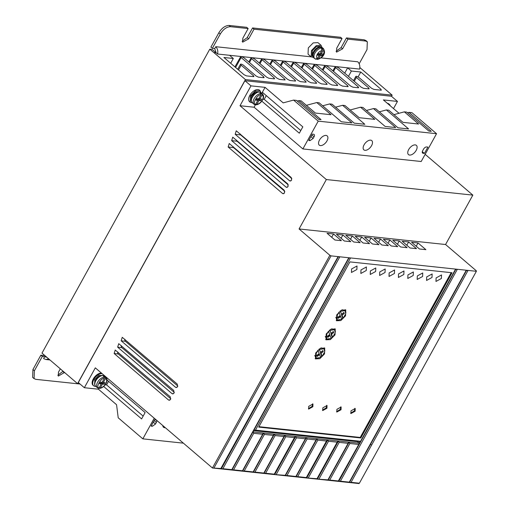 <?xml version="1.0" encoding="UTF-8"?>
<svg xmlns="http://www.w3.org/2000/svg" width="509" height="509" viewBox="0 0 509 509"><rect width="100%" height="100%" fill="white"/><g stroke="black" fill="none" stroke-linecap="round" stroke-linejoin="round"><path stroke-width="0.76" d="M98.994 388.023L100.305 387.953L102.462 384.053L104.218 384.238L105.096 382.647L103.333 382.463L105.49 378.556L105.331 377.239L103.556 376.596L104.16 377.112L104.32 378.435L102.163 382.335L100.4 382.151L99.522 383.741L101.285 383.926L99.128 387.833L98.084 388.119A6.642 3.639 -49.5 0 1 97.391 387.731L95.616 386.216A6.642 3.639 -49.5 0 1 95.826 380.726A6.642 3.639 -49.5 0 1 104.256 376.113C101.253 374.707 98.364 376.113 95.584 380.331A6.172 3.378 -49.5 0 1 102.5 375.591M252.127 96.755A6.172 3.378 -49.5 0 1 259.036 92.034M99.255 388.246L99.7 388.392C102.252 387.96 104.37 386.331 106.057 383.512C107.386 381.006 107.374 379.046 106.025 377.627L104.256 376.113M313.824 57.848L312.59 54.673A6.172 3.378 -49.5 0 1 313.531 51.708A6.172 3.378 -49.5 0 1 319.137 47.013L322.458 47.744A6.642 3.639 -49.5 0 0 314.034 52.357A6.642 3.639 -49.5 0 0 313.824 57.848L314.715 58.611A6.642 3.639 -49.5 0 1 314.925 53.121A6.642 3.639 -49.5 0 1 321.484 47.992L322.661 48.12L322.98 50.76L321.268 53.859L323.03 54.043L322.152 55.634L320.39 55.449L318.679 58.541L317.482 59.419L316.687 59.203M254.615 104.561A6.642 3.639 -49.5 0 1 253.921 104.173L254.824 104.682L255.664 104.275C251.783 104.421 257.554 93.968 260.85 94.878L260.691 93.554L260.086 93.039L261.861 93.681L262.027 94.998C263.497 95.807 263.605 97.48 262.364 100.012C260.831 102.513 258.986 103.976 256.835 104.396L255.524 104.46M261.861 93.681A6.642 3.639 -49.5 0 1 262.555 94.07C263.904 95.488 263.916 97.448 262.593 99.955C260.907 102.773 258.788 104.396 256.237 104.835L255.785 104.689M315.408 58.999L317.508 58.42L319.219 55.322L317.457 55.137L318.335 53.547L320.091 53.731L321.803 50.639L321.484 47.992M95.781 386.356A7.597 4.161 -49.5 0 1 93.631 385.765A7.597 4.161 -49.5 0 1 93.872 379.498A7.597 4.161 -49.5 0 1 102.093 373.644M93.631 385.765L93.026 385.249A7.597 4.161 -49.5 0 1 93.268 378.982A7.597 4.161 -49.5 0 1 101.488 373.129M368.268 88.827L368.745 87.968L356.402 77.419A2.278 0.668 -151.1 0 1 355.816 76.471A2.278 0.668 -151.1 0 1 356.364 76.331A2.278 0.668 -151.1 0 1 359.22 77.718L371.557 88.273L373.943 89.425L380.986 90.176L380.948 89.266L360.786 72.023L351.395 71.031L347.647 67.831L359.621 69.097C360.194 66.119 359.583 63.682 357.795 61.786L321.001 57.88M253.959 76.535L253.514 76.636L253.482 75.733L241.139 65.177A2.093 0.617 -151.1 0 1 240.502 64.223A2.093 0.617 -151.1 0 1 241.005 64.096A2.093 0.617 -151.1 0 1 243.722 65.457L256.059 76.006L258.438 77.158L263.719 77.724L263.687 76.814L241.107 57.504L240.802 56.48L241.629 56.569L243.983 57.81L266.563 77.12L268.943 78.278L274.224 78.838L274.192 77.928L251.611 58.624L251.306 57.593L252.14 57.682L254.487 58.929L277.068 78.233L279.447 79.391L284.735 79.951L284.696 79.048L262.116 59.738L261.811 58.713L262.644 58.802L264.992 60.043L287.572 79.353L289.958 80.505L295.239 81.071L295.201 80.161L272.62 60.857L272.315 59.827L273.148 59.916L275.496 61.163L298.077 80.467L300.463 81.625L305.744 82.184L305.712 81.275L283.131 61.971L282.819 60.94L283.653 61.029L286.001 62.276L308.588 81.58L310.967 82.738L316.248 83.298L316.216 82.394L293.636 63.084L293.33 62.06L294.157 62.149L296.512 63.39L319.092 82.7L321.472 83.858L326.753 84.418L326.721 83.508L304.14 64.204L303.835 63.173L304.662 63.262L307.016 64.509L329.597 83.813L331.976 84.971L337.257 85.531L337.225 84.621L314.645 65.317L314.339 64.293L315.173 64.376L317.521 65.623L340.101 84.927L342.481 86.085L347.768 86.645L347.73 85.741L325.149 66.431L324.844 65.406L325.677 65.496L328.025 66.736L350.606 86.046L352.991 87.204L358.272 87.764L358.234 86.854L335.654 67.551L335.348 66.52L336.182 66.609L338.53 67.856L361.11 87.16L363.496 88.318L368.777 88.878L368.745 87.968M252.311 102.793L250.167 102.207L250.403 95.94L255.308 90.926L260.035 90.666L260.945 92.695M260.035 90.666L259.431 90.15A7.597 4.161 130.5 0 0 249.798 95.418A7.597 4.161 130.5 0 0 249.563 101.692L250.167 102.207M416.184 150.378A6.076 3.328 130.5 0 0 416.375 145.358A6.076 3.328 130.5 0 0 408.67 149.582A6.076 3.328 130.5 0 0 408.479 154.596A6.076 3.328 130.5 0 0 416.184 150.378M326.975 140.904A6.076 3.328 130.5 0 0 327.166 135.884A6.076 3.328 130.5 0 0 319.461 140.109A6.076 3.328 130.5 0 0 319.27 145.122A6.076 3.328 130.5 0 0 326.975 140.904M371.576 145.638A6.076 3.328 130.5 0 0 371.767 140.624A6.076 3.328 130.5 0 0 364.062 144.842A6.076 3.328 130.5 0 0 363.871 149.862A6.076 3.328 130.5 0 0 371.576 145.638M102.767 375.464L98.74 375.521L94.75 379.587L94.744 384.849M313.417 57.434L311.203 56.849L311.438 50.582L316.35 45.575L321.071 45.307L321.987 47.407M321.071 45.307L317.934 42.622L313.207 42.89L308.301 47.897L308.06 54.17L311.203 56.849L215.765 46.701C217.553 48.597 218.164 51.034 217.591 54.018L229.572 55.29L233.313 58.49L223.922 57.492L244.091 74.734L246.471 75.892L253.514 76.636M259.297 91.906L255.27 91.964L251.287 96.029L251.281 101.291M426.714 276.921L432.135 273.957L432.001 277.481L426.58 280.446L426.714 276.921M417.329 275.923L422.744 272.958L422.61 276.482L417.189 279.454L417.329 275.923M436.105 277.92L441.526 274.949L441.392 278.48L435.971 281.445L436.105 277.92M407.938 274.924L413.353 271.959L413.219 275.49L407.798 278.455L407.938 274.924M398.547 273.931L403.961 270.96L403.828 274.491L398.413 277.456L398.547 273.931M389.156 272.932L394.57 269.967L394.437 273.492L389.022 276.457L389.156 272.932M379.765 271.933L385.179 268.968L385.046 272.493L379.631 275.464L379.765 271.933M370.374 270.934L375.788 267.969L375.655 271.501L370.24 274.466L370.374 270.934M360.983 269.942L366.404 266.971L366.264 270.502L360.849 273.467L360.983 269.942M351.592 268.943L357.013 265.978L356.873 269.503L351.458 272.468L351.592 268.943M308.74 406.328L312.959 404.019L312.85 406.761L308.639 409.071L308.74 406.328M308.39 408.752L312.246 406.246L312.602 403.822M322.827 407.824L327.039 405.514L326.937 408.256L322.725 410.566L322.827 407.824M322.471 410.248L326.333 407.741L326.689 405.317M336.913 409.319L341.125 407.009L341.024 409.758L336.812 412.061L336.913 409.319M336.557 411.743L340.419 409.236L340.776 406.812M351 410.814L355.212 408.504L355.11 411.253L350.892 413.556L351 410.814M350.644 413.238L354.506 410.738L354.862 408.307M315.688 352.998L320.384 348.251L324.717 348.054L324.494 353.933L319.798 358.68L315.465 358.877L315.688 352.998M324.844 350.962L324.392 347.825M326.212 333.936L330.907 329.189L335.24 328.992L335.017 334.871L330.322 339.618L325.989 339.815L326.212 333.936M335.367 331.893L334.916 328.757M336.735 314.874L341.431 310.127L345.764 309.93L345.541 315.809L340.845 320.555L336.513 320.753L336.735 314.874M345.891 312.831L345.439 309.695M312.132 55.774L312.322 50.677L316.382 46.567L320.148 46.389L320.835 46.981M316.28 353.061L318.112 350.637L319.181 353.513L316.91 355.371L317.279 356.459L319.582 354.576L320.664 357.483L316.083 358.158L316.28 353.061M317.711 350.294L318.112 350.637M326.803 333.999L328.636 331.569L329.705 334.451L327.433 336.303L327.802 337.397L330.106 335.514L331.187 338.421L326.606 339.096L326.803 333.999M328.235 331.232L328.636 331.569M337.321 314.937L339.159 312.507L340.228 315.389L337.957 317.241L338.326 318.335L340.629 316.452L341.711 319.353L337.13 320.027L337.321 314.937M338.759 312.17L339.159 312.507M393.508 108.589L397.465 101.425L391.427 96.258L244.937 80.702L78.31 382.552L84.348 387.712L98.434 389.207L99.058 388.074M466.282 270.228L457.356 269.28L340.381 481.19L349.301 482.138L466.282 270.228L476.373 271.297L476.354 270.845L445.566 244.517L472.836 195.112L425.155 154.342M154.227 418.22L142.838 438.853L118.215 417.8L116.567 404.719L98.434 389.207M79.881 383.894L77.578 383.652L245.433 79.576L392.159 95.158L391.51 96.335M472.836 195.112L326.345 179.55L240.006 105.732L254.093 107.227L302.88 148.94L421.197 161.506L436.544 133.708L411.921 112.654L409.045 112.349L431.25 131.335L428.902 131.087L406.704 112.101L404.356 111.853L418.589 124.024L402.975 122.364L388.742 110.192L386.395 109.944L408.6 128.93L398.032 127.81L375.827 108.824L373.485 108.576L395.684 127.555L385.122 126.436L362.917 107.45L360.569 107.202L374.802 119.373L359.195 117.713L344.956 105.541L342.614 105.293L364.813 124.279L354.251 123.159L332.046 104.173L329.698 103.925L351.904 122.911L341.342 121.785L319.137 102.799L316.789 102.551L331.022 114.722L315.408 113.062L301.175 100.897L298.828 100.642L321.033 119.628L318.685 119.38L296.48 100.394L293.604 100.088L283.195 102.869L265.062 87.357L250.975 85.862L244.937 80.702M316.789 102.551L306.361 105.325M360.569 107.202L350.141 109.976M404.356 111.853L393.941 114.64M397.465 101.425L383.379 99.923L398.999 113.278M387.928 103.817A7.597 4.161 -49.5 0 1 389.385 104.402L388.781 103.887A7.597 4.161 130.5 0 0 387.33 103.302M445.566 244.517L299.076 228.961L326.345 179.55M425.88 249.658L418.029 242.952L411.571 242.265L419.422 248.977L425.88 249.658M407.098 247.667L399.247 240.954L392.795 240.267L400.64 246.98L407.098 247.667M388.316 245.669L380.471 238.963L374.013 238.276L381.858 244.988L388.316 245.669M369.534 243.677L361.689 236.965L355.231 236.278L363.082 242.99L369.534 243.677M350.758 241.686L342.907 234.973L336.449 234.286L344.3 240.999L350.758 241.686M455.396 269.458L457.356 269.28L331.054 255.868L329.864 255.289L299.076 228.961M341.367 240.687L333.516 233.975L327.058 233.287L334.909 240L341.367 240.687M360.143 242.678L352.298 235.966L345.84 235.285L353.691 241.991L360.143 242.678M378.925 244.676L371.08 237.964L364.622 237.277L372.473 243.989L378.925 244.676M397.707 246.668L389.856 239.955L383.404 239.275L391.249 245.981L397.707 246.668M416.489 248.666L408.638 241.953L402.186 241.266L410.031 247.978L416.489 248.666M327.484 480.21L327.936 479.866L316.802 479.077L337.842 440.966L338.447 441.029L317.387 479.134L358.934 483.55L359.392 483.213L476.373 271.297M317.253 478.734L306.119 477.938L327.16 439.833L327.764 439.897L306.704 478.002L316.802 479.077M284.754 475.673L285.212 475.33L274.071 474.534L295.112 436.429L295.716 436.493L274.663 474.598L306.119 477.938M337.9 256.975L339.859 256.797L222.885 468.713L221.256 468.929L274.071 474.534M338.237 257.013L221.256 468.929L220.664 468.865L338.103 256.612M84.348 387.712L95.317 367.848L212.444 467.994L220.664 468.865M168.485 399.966L169.147 400.259L170.566 399.406L170.235 396.785L115.231 350.027L114.143 353.507L168.485 399.966L169.86 400.125M175.497 387.254L176.165 387.553L177.584 386.7L177.253 384.079L122.249 337.321L121.161 340.795L175.497 387.254L176.877 387.413M282.489 193.445L283.157 193.744L284.576 192.886L284.245 190.264L229.241 143.513L228.147 146.986L282.489 193.445L283.869 193.605M286.001 187.089L286.662 187.388L288.081 186.536L287.75 183.914L232.747 137.156L231.659 140.63L286.001 187.089L287.375 187.248M289.506 180.733L290.168 181.032L291.593 180.18L291.263 177.558L236.252 130.8L235.164 134.274L289.506 180.733L290.887 180.899M329.864 255.289L212.444 467.994L221.122 468.522M250.975 85.862L240.006 105.732M171.991 393.61L172.653 393.909L174.078 393.05L173.747 390.435L118.743 343.677L117.649 347.151L171.991 393.61L173.372 393.769M105.21 376.934L105.446 376.507M107.049 380.013L145.116 412.557L141.604 418.913L103.664 386.471M77.578 383.652L41.992 353.125L209.772 49.188L213.799 52.529L216.14 52.777L214.709 48.61L215.765 46.701M392.159 95.158L359.838 67.544M381.432 90.068L380.986 90.176M369.222 88.776L368.777 88.878M332.829 70.846L335.348 66.52L325.677 65.496M358.718 87.656L358.272 87.764M322.324 69.727L324.844 65.406L315.173 64.376M348.213 86.543L347.768 86.645M311.82 68.613L314.339 64.293L304.662 63.262M337.709 85.429L337.257 85.531M301.315 67.5L303.835 63.173L294.157 62.149M327.204 84.309L326.753 84.418M290.804 66.38L293.33 62.06L283.653 61.029M316.7 83.196L316.248 83.298M280.3 65.267L282.819 60.94L273.148 59.916M306.195 82.083L305.744 82.184M269.795 64.153L272.315 59.827L262.644 58.802M295.684 80.963L295.239 81.071M259.291 63.033L261.811 58.713L252.14 57.682M285.18 79.849L284.735 79.951M248.786 61.92L251.306 57.593L241.629 56.569M274.675 78.73L274.224 78.838M234.916 66.895L240.802 56.48L229.572 55.29M264.171 77.616L263.719 77.724M217.591 54.018L212.119 49.437L209.772 49.188M245.433 79.576L213.799 52.529M359.799 68.034L360.518 68.111M265.062 87.357L261.741 93.37M255.588 104.517L254.093 107.227M261.817 101.151L299.317 133.212L302.823 126.862L262.491 92.377L261.88 93.491M293.604 100.088L318.227 121.142L302.88 148.94M298.828 100.642L297.262 101.062M329.698 103.925L322.649 105.802M342.614 105.293L335.558 107.176M373.485 108.576L366.429 110.453M386.395 109.944L379.345 111.827M409.045 112.349L407.48 112.769M389.385 104.402A7.597 4.161 -49.5 0 1 390.193 105.751M310.051 140.611L308.772 140.459L312.316 134.109L313.601 134.261C314.568 134.535 314.708 135.4 314.021 136.851L313.13 138.435L310.051 140.611L309.128 139.822M314.117 134.478L313.601 134.261M422.674 150.728A2.85 1.559 130.5 0 0 422.585 153.082A2.85 1.559 130.5 0 0 423.119 153.298L424.411 153.438L427.916 147.082L426.625 146.948A2.85 1.559 130.5 0 0 423.552 149.143L422.674 150.728M318.227 121.142L436.544 133.708M416.216 246.235L418.029 242.952M397.434 244.237L399.247 240.954M378.658 242.246L380.471 238.963M359.876 240.248L361.689 236.965M341.094 238.257L342.907 234.973M331.054 255.868L214.073 467.777M222.885 468.713L231.805 469.661L348.786 257.751M338.161 481.342L360.544 441.29L255.486 430.13L350.542 257.936L348.582 258.114M349.912 261.9L452.03 272.748L360.83 437.956L258.706 427.108L349.912 261.9M360.544 441.29L455.6 269.096M468.038 270.413L466.079 270.591M468.045 270.413L351.064 482.322L359.392 483.213M331.703 237.258L333.516 233.975M350.485 239.255L352.298 235.966M369.267 241.247L371.08 237.964M388.043 243.245L389.856 239.955M406.825 245.236L408.638 241.953M351.064 482.322L349.429 482.538L466.416 270.629M340.381 481.19L338.752 481.406L455.733 269.49M348.843 482.481L349.301 482.138M358.788 444.465L349.868 443.517L349.123 442.168L328.07 480.273L329.698 480.057L338.619 481.005M306.571 477.601L297.65 476.653L296.022 476.869L317.082 438.764L317.82 440.113L297.65 476.653M295.436 476.806L295.894 476.469L286.974 475.521L285.339 475.737L306.373 437.632L307.143 438.981L286.974 475.521M274.529 474.197L265.609 473.249L263.98 473.465L285.034 435.36L285.778 436.716L265.609 473.249M263.395 473.402L263.847 473.065L254.926 472.117L253.297 472.333L274.357 434.228L275.095 435.577L254.926 472.117M252.712 472.269L253.164 471.926L244.244 470.978L242.615 471.194L263.649 433.095L264.413 434.444L244.244 470.978M242.029 471.137L242.481 470.793L233.561 469.845L231.932 470.061L253.857 430.347L360.086 441.627L359.208 443.218L252.979 431.937L253.73 433.312L233.561 469.845M231.347 469.998L231.805 469.661M153.19 422.082L155.48 424.035L152.407 426.256L151.109 426.135L154.577 419.772L156.428 420.116M155.875 419.9C156.861 420.148 157.02 421 156.352 422.451L154.144 420.568M155.48 424.035L156.352 422.451M165.336 427.713A6.076 3.328 -49.5 0 1 163.523 427.248A6.076 3.328 -49.5 0 1 162.791 425.537M142.838 438.853L183.405 443.161M117.764 351.923A1.896 1.495 -83.4 0 0 118.304 353.99L170.801 398.789M124.845 339.268A1.896 1.495 -83.4 0 0 125.399 341.291L177.826 386.032M232.988 146.446A1.896 1.495 -83.4 0 0 233.58 147.616L284.824 191.346M236.539 140.128A1.896 1.495 -83.4 0 0 237.124 141.267L288.323 184.958M240.089 133.81A1.896 1.495 -83.4 0 0 240.674 134.917L291.829 178.57M121.301 345.592A1.896 1.495 -83.4 0 0 121.848 347.641L174.313 392.407M104.294 375.521A7.597 4.161 -49.5 0 1 104.415 376.253M108.563 381.311L106.597 384.919L105.223 384.791M106.597 384.919L143.15 416.114M348.461 76.344L351.395 71.031M360.786 72.023L358.069 76.948M335.654 67.551L333.516 71.432M325.149 66.431L323.005 70.312M314.645 65.317L312.501 69.199M304.14 64.204L301.996 68.085M293.636 63.084L291.492 66.965M283.131 61.971L280.987 65.852M272.62 60.857L270.483 64.738M262.116 59.738L259.972 63.619M251.611 58.624L249.467 62.505M241.107 57.504L235.603 67.474M238.505 69.956L241.139 65.177M230.679 63.262L233.313 58.49M48.635 358.902L45.867 359.507L43.596 358.584L44.646 356.682L42.298 356.434L34.377 370.781L34.078 378.62L35.859 379.351L80.053 384.041M344.714 73.143L347.647 67.831L336.182 66.609M300.787 130.558L264.203 99.338L262.968 99.198M264.203 99.338L266.283 95.616M424.411 153.438L422.305 151.637M360.83 437.956L360.226 437.441L451.19 272.659M258.941 426.682L360.226 437.441M255.486 430.13L253.857 430.347L348.919 258.146M360.086 441.627L359.208 443.218L357.394 441.672L357.566 441.36M349.868 443.517L329.698 480.057M327.936 479.866L348.105 443.333L339.185 442.385L319.016 478.924M337.422 442.2L328.502 441.252L308.333 477.786M326.746 441.061L317.82 440.113M295.894 476.469L316.064 439.929L307.143 438.981M285.212 475.33L305.381 438.796L296.461 437.848L276.292 474.382M294.698 437.657L285.778 436.716M263.847 473.065L284.016 436.525L275.095 435.577M253.164 471.926L273.333 435.392L264.413 434.444M242.481 470.793L262.657 434.26L253.73 433.312M46.707 357.261L44.646 356.682L46.23 356.847M64.509 372.48L58.319 376.087L58.465 372.162L60.285 368.866M214.709 48.61L212.361 48.361L220.289 34.008C223.298 29.223 226.715 26.78 230.539 26.691L248.15 28.561L242.799 38.251L242.647 42.171L248.666 38.875L254.016 29.185L342.048 38.531L336.704 48.221L336.551 52.141L342.57 48.845L347.921 39.155L365.526 41.025L367.313 41.751L367.014 49.589L359.169 63.79M349.123 442.168L348.519 442.111L349.123 442.168M348.105 443.333L348.519 442.105M262.657 434.26L263.07 433.025L263.675 433.089L263.07 433.032M273.333 435.392L273.753 434.164L274.357 434.228M284.016 436.525L284.429 435.297L285.034 435.36M295.716 436.493L296.461 437.848M305.381 438.796L305.794 437.562L306.399 437.632L305.794 437.568M316.064 439.929L316.477 438.701L317.082 438.764M327.764 439.897L328.502 441.252M338.447 441.029L339.185 442.385M34.078 378.62L32.627 377.385L32.926 369.547L40.847 355.193L44.817 355.613M57.81 375.216L63.059 371.239M40.847 355.193L42.298 356.434M365.863 40.516L364.075 39.785L365.526 41.025M347.921 39.155L346.47 37.914L364.075 39.785M336.042 51.269L341.119 47.604L346.47 37.914M254.016 29.185L252.566 27.944L340.604 37.291L342.048 38.531M242.138 41.299L247.215 37.634L252.566 27.944M230.539 26.691L229.088 25.45L246.7 27.321L248.15 28.561M229.088 25.45C225.264 25.545 221.848 27.982 218.838 32.767L220.289 34.008M212.361 48.361L210.917 47.121L218.838 32.767M315.186 358.591L318.354 358.552M320.581 357.267L321.866 356.122M325.709 339.528L328.878 339.49M331.104 338.205L332.39 337.06M336.233 320.466L339.401 320.422M341.628 319.137L342.913 317.998M357.394 441.672L253.686 430.652M337.836 440.972L338.421 441.036M327.16 439.84L327.739 439.903M316.477 438.707L317.056 438.764M295.112 436.436L295.691 436.499M284.429 435.303L285.015 435.36M273.747 434.164L274.332 434.228M319.092 349.079L320.606 352.355L318.997 349.149M321.23 347.863L324.099 348.773L324.659 352.05L322.076 356.3L321.472 355.778L320.396 352.902L322.496 350.803M316.083 358.158L314.734 355.454M317.012 355.67L318.978 354.06L319.582 354.576M329.616 330.017L331.124 333.287L329.52 330.086M331.753 328.801L334.623 329.711L335.183 332.988L332.593 337.232L331.995 336.716L330.92 333.84L333.02 331.741M326.606 339.096L325.257 336.392M327.535 336.608L329.501 334.998L330.106 335.514M337.13 320.027L335.781 317.33M338.059 317.54L340.025 315.936L340.629 316.452M340.133 310.954L341.647 314.225L340.044 311.024M342.277 309.739L345.147 310.649L345.706 313.926L343.117 318.17L342.519 317.654L341.444 314.778L343.543 312.679M322.598 351.102L323.202 351.624L322.84 350.529L320.606 352.355M323.202 351.624L321.001 353.418L320.396 352.902M321.001 353.418L322.076 356.3M319.525 349.448L324.099 348.773M333.121 332.04L333.726 332.555L333.363 331.467L331.124 333.287M333.726 332.555L331.524 334.356L330.92 333.84M331.524 334.356L332.593 337.232M330.042 330.386L334.623 329.711M343.645 312.978L344.249 313.493L343.887 312.405L341.647 314.225M344.249 313.493L342.048 315.294L341.444 314.778M342.048 315.294L343.117 318.17M340.566 311.323L345.147 310.649M104.16 377.112A6.642 3.639 -49.5 0 0 97.601 382.24A6.642 3.639 -49.5 0 0 97.391 387.731L98.084 388.119M256.835 104.396L258.992 100.496L260.754 100.68L261.626 99.09L259.87 98.905L262.027 94.998M260.85 94.878L258.693 98.778L256.937 98.593L256.059 100.184L257.815 100.368L255.664 104.275M102.462 384.053L101.253 383.016L100.922 383.614M104.727 376.724L104.358 377.385M102.494 381.744L103.333 382.463M103.416 382.469L103.009 383.207L104.218 384.238M103.009 383.207L101.253 383.016M99.993 382.883L101.285 383.926M257.452 100.057L257.783 99.459L258.992 100.496M260.894 93.828L261.257 93.166M259.87 98.905L259.024 98.18M260.754 100.68L259.545 99.649L259.953 98.911M257.783 99.459L259.545 99.649M257.815 100.368L256.53 99.325M320.39 55.449L319.181 54.412L320.944 54.603L322.152 55.634M320.944 54.603L321.351 53.865M320.422 53.133L321.268 53.859M322.076 49.169L322.661 48.12A6.642 3.639 -49.5 0 1 323.355 48.508L322.458 47.744M318.85 55.01L319.181 54.412M317.928 54.278L319.219 55.322M252.362 97.168A6.642 3.639 -49.5 0 1 260.786 92.555C257.783 91.149 254.894 92.555 252.114 96.774C250.784 99.274 250.797 101.234 252.152 102.659A6.642 3.639 -49.5 0 1 252.362 97.168M105.49 378.556C106.96 379.364 107.075 381.037 105.834 383.57C104.294 386.07 102.455 387.534 100.305 387.953M317.508 58.42C316.363 57.708 316.293 56.327 317.304 54.278C318.545 52.249 320.04 51.04 321.803 50.639M252.152 102.659L253.921 104.173A6.642 3.639 -49.5 0 1 254.131 98.682A6.642 3.639 -49.5 0 1 260.691 93.554M114.143 353.507L118.304 353.99M121.161 340.795L125.399 341.291M228.147 146.986L233.58 147.616M231.659 140.63L237.124 141.267M235.164 134.274L240.674 134.917M117.649 347.151L121.848 347.641M380.948 89.266L380.477 90.125M354.264 81.3L356.402 77.419M357.763 87.707L358.234 86.854M347.259 86.594L347.73 85.741M336.754 85.48L337.225 84.621M326.25 84.36L326.721 83.508M315.745 83.247L316.216 82.394M305.241 82.134L305.712 81.275M294.73 81.014L295.201 80.161M284.226 79.9L284.696 79.048M273.721 78.787L274.192 77.928M263.217 77.667L263.687 76.814M253.482 75.733L253.005 76.585M310.942 136.571L313.13 138.435M314.021 136.851L311.724 134.891M422.285 152.585L423.119 153.298M371.653 445.019L370.463 444.44M152.407 426.256L151.478 425.46M62.887 371.551L64.338 372.785M34.377 370.781L32.926 369.547M342.57 48.845L341.119 47.604M248.666 38.875L247.215 37.634M105.331 377.239A6.642 3.639 -49.5 0 1 106.025 377.627M99.128 387.833C95.253 387.979 101.024 377.525 104.32 378.435M322.98 50.76C326.008 50.798 321.414 59.12 318.679 58.541M314.715 58.611L315.828 59.241M312.819 56.359L312.125 55.767M353.507 80.657L355.816 76.471M237.709 69.281L240.502 64.223M45.867 359.507L49.831 359.933M367.313 41.751L365.863 40.51M95.584 380.331C94.254 382.832 94.267 384.791 95.616 386.216M262.555 94.07L260.786 92.555M317.482 59.419C321.033 58.56 327.032 54.342 323.355 48.508"/></g></svg>
